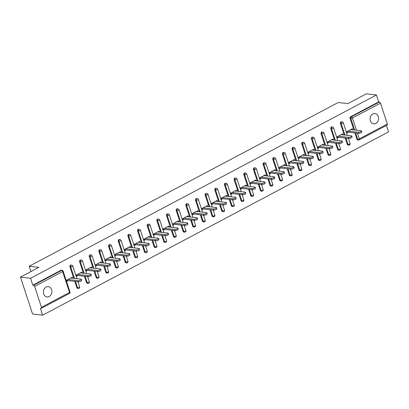 <?xml version="1.0" encoding="UTF-8"?>
<svg xmlns="http://www.w3.org/2000/svg" width="409" height="409" viewBox="0 0 409 409"><rect width="100%" height="100%" fill="white"/><g stroke="black" fill="none" stroke-linecap="round" stroke-linejoin="round"><path stroke-width="0.61" d="M49.192 296.52A5.179 4.243 96.5 0 0 51.866 290.963A5.179 4.243 96.5 0 0 48.226 286.653A5.179 4.243 96.5 0 0 46.084 287.077A5.179 4.243 96.5 0 0 43.41 292.639A5.179 4.243 96.5 0 0 47.05 296.944A5.179 4.243 96.5 0 0 49.192 296.52M375.871 123.395A5.179 4.243 96.5 0 0 378.545 117.838A5.179 4.243 96.5 0 0 374.905 113.528A5.179 4.243 96.5 0 0 372.763 113.953A5.179 4.243 96.5 0 0 370.089 119.51A5.179 4.243 96.5 0 0 373.734 123.82A5.179 4.243 96.5 0 0 375.871 123.395M42.674 315.17L40.409 308.268L41.145 308.355A1.212 0.608 -117.9 0 0 41.35 308.32A1.212 0.608 -117.9 0 0 41.473 307.328L34.607 286.448A1.212 0.608 -117.9 0 0 33.553 285.262L32.817 285.175L30.547 278.278L20.45 277.128L32.577 314.02L42.674 315.17L388.55 131.872L386.433 125.44M20.45 277.128L38.901 267.348L29.218 266.249L30.966 271.556M29.218 266.249L338.192 102.506L347.87 103.61L366.326 93.83L376.423 94.98L378.688 101.877L350.641 116.744L351.377 116.826L379.424 101.964L378.688 101.877M379.424 101.964A1.212 0.608 62.1 0 1 380.482 103.15L387.349 124.029A1.212 0.608 62.1 0 1 387.226 125.021L359.174 139.888A1.212 0.608 62.1 0 0 359.296 138.891L387.349 124.029M30.547 278.278L376.423 94.98M348.366 132.158L346.847 132.961L346.484 131.856L352.364 128.738L352.701 129.75M32.817 285.175L60.864 270.313A1.212 0.997 -83.5 0 1 61.365 270.211L62.102 270.298A1.212 0.997 -83.5 0 0 61.601 270.395L60.864 270.313M358.969 139.924A1.212 0.997 -83.5 0 1 358.468 140.021L357.732 139.934A1.212 0.997 -83.5 0 1 356.939 139.224L354.859 132.899M353.872 129.888L350.073 118.344A1.212 0.997 -83.5 0 1 350.641 116.744M78.855 288.371A1.212 0.997 -83.5 0 1 78.354 288.468L77.613 288.386A1.212 0.997 -83.5 0 1 76.826 287.67L74.745 281.346M73.753 278.335L69.959 266.791A1.212 0.997 -83.5 0 1 71.023 265.093L71.764 265.175A1.212 0.997 -83.5 0 0 71.263 265.277A1.212 0.997 96.5 0 0 70.696 266.878L69.959 266.791M88.513 283.253A1.212 0.997 -83.5 0 1 88.012 283.35L87.275 283.268A1.212 0.997 -83.5 0 1 86.483 282.553L84.402 276.228M83.41 273.217L79.617 261.673A1.212 0.997 -83.5 0 1 80.685 259.976L81.422 260.058A1.212 0.997 -83.5 0 0 80.921 260.16A1.212 0.997 96.5 0 0 80.353 261.755L79.617 261.673M98.17 278.13A1.212 0.997 -83.5 0 1 97.669 278.232L96.933 278.146A1.212 0.997 -83.5 0 1 96.141 277.435L94.06 271.111M93.073 268.099L89.274 256.555A1.212 0.997 -83.5 0 1 90.343 254.858L91.079 254.94A1.212 0.997 -83.5 0 0 90.578 255.037A1.212 0.997 96.5 0 0 90.016 256.637L89.274 256.555M107.833 273.013A1.212 0.997 -83.5 0 1 107.332 273.115L106.591 273.028A1.212 0.997 -83.5 0 1 105.803 272.317L103.722 265.988M102.731 262.977L98.937 251.433A1.212 0.997 -83.5 0 1 100 249.735L100.742 249.822A1.212 0.997 -83.5 0 0 100.241 249.919A1.212 0.997 96.5 0 0 99.673 251.52L98.937 251.433M117.49 267.895A1.212 0.997 -83.5 0 1 116.989 267.992L116.253 267.91A1.212 0.997 -83.5 0 1 115.461 267.195L113.38 260.87M112.388 257.859L108.595 246.315A1.212 0.997 -83.5 0 1 109.663 244.618L110.399 244.7A1.212 0.997 -83.5 0 0 109.898 244.802A1.212 0.997 96.5 0 0 109.331 246.402L108.595 246.315M127.148 262.777A1.212 0.997 -83.5 0 1 126.647 262.875L125.911 262.793A1.212 0.997 -83.5 0 1 125.118 262.077L123.037 255.753M122.051 252.742L118.252 241.198A1.212 0.997 -83.5 0 1 119.321 239.5L120.057 239.582A1.212 0.997 -83.5 0 0 119.556 239.684A1.212 0.997 96.5 0 0 118.993 241.279L118.252 241.198M136.811 257.655A1.212 0.997 -83.5 0 1 136.309 257.757L135.568 257.67A1.212 0.997 -83.5 0 1 134.781 256.959L132.7 250.635M131.708 247.619L127.915 236.08A1.212 0.997 -83.5 0 1 128.978 234.377L129.719 234.464A1.212 0.997 -83.5 0 0 129.218 234.561A1.212 0.997 96.5 0 0 128.651 236.162L127.915 236.08M146.468 252.537A1.212 0.997 -83.5 0 1 145.967 252.639L145.231 252.552A1.212 0.997 -83.5 0 1 144.438 251.842L142.358 245.512M141.366 242.501L137.572 230.957A1.212 0.997 -83.5 0 1 138.641 229.26L139.377 229.347A1.212 0.997 -83.5 0 0 138.876 229.444A1.212 0.997 96.5 0 0 138.308 231.044L137.572 230.957M156.126 247.419A1.212 0.997 -83.5 0 1 155.624 247.517L154.888 247.435A1.212 0.997 -83.5 0 1 154.096 246.719L152.015 240.395M151.028 237.384L147.23 225.84A1.212 0.997 -83.5 0 1 148.298 224.142L149.034 224.224A1.212 0.997 -83.5 0 0 148.533 224.326A1.212 0.997 96.5 0 0 147.971 225.926L147.23 225.84M165.788 242.302A1.212 0.997 -83.5 0 1 165.287 242.399L164.546 242.317A1.212 0.997 -83.5 0 1 163.758 241.601L161.678 235.277M160.686 232.266L156.892 220.722A1.212 0.997 -83.5 0 1 157.956 219.025L158.697 219.106A1.212 0.997 -83.5 0 0 158.196 219.209A1.212 0.997 96.5 0 0 157.629 220.804L156.892 220.722M175.446 237.179A1.212 0.997 -83.5 0 1 174.945 237.281L174.208 237.194A1.212 0.997 -83.5 0 1 173.416 236.484L171.335 230.16M170.343 227.143L166.55 215.604A1.212 0.997 -83.5 0 1 167.618 213.902L168.355 213.989A1.212 0.997 -83.5 0 0 167.854 214.086A1.212 0.997 96.5 0 0 167.286 215.686L166.55 215.604M185.103 232.061A1.212 0.997 -83.5 0 1 184.602 232.164L183.866 232.077A1.212 0.997 -83.5 0 1 183.074 231.366L180.993 225.037M180.006 222.026L176.207 210.482A1.212 0.997 -83.5 0 1 177.276 208.784L178.012 208.871A1.212 0.997 -83.5 0 0 177.511 208.968A1.212 0.997 96.5 0 0 176.949 210.569L176.207 210.482M194.766 226.944A1.212 0.997 -83.5 0 1 194.265 227.041L193.523 226.959A1.212 0.997 -83.5 0 1 192.736 226.243L190.655 219.919M189.664 216.908L185.87 205.364A1.212 0.997 -83.5 0 1 186.933 203.667L187.675 203.748A1.212 0.997 -83.5 0 0 187.174 203.851A1.212 0.997 96.5 0 0 186.606 205.451L185.87 205.364M204.423 221.826A1.212 0.997 -83.5 0 1 203.922 221.923L203.186 221.842A1.212 0.997 -83.5 0 1 202.394 221.126L200.313 214.802M199.321 211.79L195.528 200.246A1.212 0.997 -83.5 0 1 196.596 198.549L197.332 198.631A1.212 0.997 -83.5 0 0 196.831 198.733A1.212 0.997 96.5 0 0 196.264 200.328L195.528 200.246M214.081 216.704A1.212 0.997 -83.5 0 1 213.58 216.806L212.844 216.719A1.212 0.997 -83.5 0 1 212.051 216.008L209.97 209.679M208.984 206.668L205.185 195.129A1.212 0.997 -83.5 0 1 206.254 193.426L206.99 193.513A1.212 0.997 -83.5 0 0 206.489 193.61A1.212 0.997 96.5 0 0 205.926 195.211L205.185 195.129M223.743 211.586A1.212 0.997 -83.5 0 1 223.242 211.688L222.501 211.601A1.212 0.997 -83.5 0 1 221.714 210.886L219.633 204.561M218.641 201.55L214.848 190.006A1.212 0.997 -83.5 0 1 215.911 188.309L216.652 188.396A1.212 0.997 -83.5 0 0 216.151 188.493A1.212 0.997 96.5 0 0 215.584 190.093L214.848 190.006M233.401 206.468A1.212 0.997 -83.5 0 1 232.9 206.565L232.164 206.484A1.212 0.997 -83.5 0 1 231.371 205.768L229.291 199.444M228.299 196.432L224.505 184.888A1.212 0.997 -83.5 0 1 225.574 183.191L226.31 183.273A1.212 0.997 -83.5 0 0 225.809 183.375A1.212 0.997 96.5 0 0 225.241 184.97L224.505 184.888M243.058 201.351A1.212 0.997 -83.5 0 1 242.557 201.448L241.821 201.366A1.212 0.997 -83.5 0 1 241.029 200.65L238.948 194.326M237.961 191.315L234.163 179.771A1.212 0.997 -83.5 0 1 235.231 178.073L235.967 178.155A1.212 0.997 -83.5 0 0 235.466 178.252A1.212 0.997 96.5 0 0 234.904 179.853L234.163 179.771M252.721 196.228A1.212 0.997 -83.5 0 1 252.22 196.33L251.479 196.243A1.212 0.997 -83.5 0 1 250.691 195.533L248.611 189.203M247.619 186.192L243.825 174.653A1.212 0.997 -83.5 0 1 244.889 172.951L245.63 173.038A1.212 0.997 -83.5 0 0 245.129 173.135A1.212 0.997 96.5 0 0 244.562 174.735L243.825 174.653M262.379 191.11A1.212 0.997 -83.5 0 1 261.878 191.207L261.141 191.126A1.212 0.997 -83.5 0 1 260.349 190.41L258.268 184.086M257.276 181.075L253.483 169.531A1.212 0.997 -83.5 0 1 254.551 167.833L255.288 167.92A1.212 0.997 -83.5 0 0 254.787 168.017A1.212 0.997 96.5 0 0 254.219 169.617L253.483 169.531M272.036 185.993A1.212 0.997 -83.5 0 1 271.535 186.09L270.799 186.008A1.212 0.997 -83.5 0 1 270.006 185.292L267.926 178.968M266.939 175.957L263.14 164.413A1.212 0.997 -83.5 0 1 264.209 162.716L264.945 162.797A1.212 0.997 -83.5 0 0 264.444 162.9A1.212 0.997 96.5 0 0 263.882 164.495L263.14 164.413M281.699 180.875A1.212 0.997 -83.5 0 1 281.198 180.972L280.456 180.89A1.212 0.997 -83.5 0 1 279.669 180.175L277.588 173.851M276.596 170.839L272.803 159.295A1.212 0.997 -83.5 0 1 273.866 157.598L274.608 157.68A1.212 0.997 -83.5 0 0 274.107 157.777A1.212 0.997 96.5 0 0 273.539 159.377L272.803 159.295M291.356 175.752A1.212 0.997 -83.5 0 1 290.855 175.855L290.119 175.768A1.212 0.997 -83.5 0 1 289.327 175.057L287.246 168.728M286.254 165.717L282.461 154.178A1.212 0.997 -83.5 0 1 283.529 152.475L284.265 152.562A1.212 0.997 -83.5 0 0 283.764 152.659A1.212 0.997 96.5 0 0 283.197 154.259L282.461 154.178M301.014 170.635A1.212 0.997 -83.5 0 1 300.513 170.732L299.777 170.65A1.212 0.997 -83.5 0 1 298.984 169.934L296.903 163.61M295.917 160.599L292.118 149.055A1.212 0.997 -83.5 0 1 293.187 147.358L293.923 147.444A1.212 0.997 -83.5 0 0 293.422 147.542A1.212 0.997 96.5 0 0 292.859 149.142L292.118 149.055M310.676 165.517A1.212 0.997 -83.5 0 1 310.175 165.614L309.434 165.533A1.212 0.997 -83.5 0 1 308.647 164.817L306.566 158.493M305.574 155.481L301.781 143.937A1.212 0.997 -83.5 0 1 302.844 142.24L303.585 142.322A1.212 0.997 -83.5 0 0 303.084 142.424A1.212 0.997 96.5 0 0 302.517 144.019L301.781 143.937M320.334 160.4A1.212 0.997 -83.5 0 1 319.833 160.497L319.097 160.415A1.212 0.997 -83.5 0 1 318.304 159.699L316.223 153.375M315.232 150.364L311.438 138.82A1.212 0.997 -83.5 0 1 312.507 137.122L313.243 137.204A1.212 0.997 -83.5 0 0 312.742 137.301A1.212 0.997 96.5 0 0 312.174 138.902L311.438 138.82M329.991 155.277A1.212 0.997 -83.5 0 1 329.49 155.379L328.754 155.292A1.212 0.997 -83.5 0 1 327.962 154.582L325.881 148.252M324.894 145.241L321.096 133.697A1.212 0.997 -83.5 0 1 322.164 132L322.9 132.087A1.212 0.997 -83.5 0 0 322.399 132.184A1.212 0.997 96.5 0 0 321.837 133.784L321.096 133.697M339.654 150.159A1.212 0.997 -83.5 0 1 339.153 150.256L338.412 150.175A1.212 0.997 -83.5 0 1 337.624 149.459L335.544 143.135M334.552 140.123L330.758 128.579A1.212 0.997 -83.5 0 1 331.822 126.882L332.563 126.964A1.212 0.997 -83.5 0 0 332.062 127.066A1.212 0.997 96.5 0 0 331.494 128.666L330.758 128.579M349.312 145.042A1.212 0.997 -83.5 0 1 348.811 145.139L348.074 145.057A1.212 0.997 -83.5 0 1 347.282 144.341L345.201 138.017M344.209 135.006L340.416 123.462A1.212 0.997 -83.5 0 1 341.484 121.764L342.221 121.846A1.212 0.997 -83.5 0 0 341.719 121.948A1.212 0.997 96.5 0 0 341.152 123.544L340.416 123.462M343.039 134.873L342.706 133.855L336.827 136.974L337.19 138.084L338.703 137.276M333.381 139.99L333.049 138.978L327.164 142.092L327.527 143.201L329.046 142.398M323.724 145.108L323.386 144.096L317.507 147.214L317.87 148.319L319.388 147.516M314.061 150.231L313.729 149.213L307.849 152.332L308.212 153.436L309.725 152.634M304.403 155.348L304.071 154.331L298.187 157.45L298.55 158.559L300.068 157.751M294.746 160.466L294.408 159.454L288.529 162.567L288.892 163.677L290.41 162.874M285.083 165.584L284.751 164.571L278.872 167.69L279.235 168.794L280.753 167.992M275.426 170.706L275.093 169.689L269.209 172.808L269.572 173.912L271.09 173.109M265.768 175.824L265.436 174.807L259.551 177.925L259.914 179.035L261.433 178.227M256.106 180.942L255.773 179.929L249.894 183.043L250.257 184.152L251.775 183.35M246.448 186.059L246.116 185.047L240.231 188.166L240.594 189.27L242.113 188.467M236.791 191.182L236.458 190.165L230.574 193.283L230.937 194.387L232.455 193.585M227.128 196.3L226.796 195.282L220.916 198.401L221.279 199.51L222.798 198.702M217.47 201.417L217.138 200.405L211.254 203.518L211.617 204.628L213.135 203.825M207.813 206.535L207.481 205.522L201.596 208.641L201.959 209.745L203.477 208.943M198.15 211.657L197.818 210.64L191.939 213.759L192.302 214.863L193.82 214.06M188.493 216.775L188.16 215.758L182.276 218.876L182.639 219.986L184.157 219.178M178.835 221.893L178.503 220.88L172.618 223.994L172.981 225.103L174.5 224.301M169.173 227.01L168.84 225.998L162.961 229.117L163.324 230.221L164.842 229.418M159.515 232.133L159.183 231.116L153.298 234.234L153.661 235.339L155.18 234.536M149.858 237.251L149.525 236.233L143.641 239.352L144.004 240.461L145.522 239.654M140.195 242.368L139.863 241.356L133.983 244.47L134.346 245.579L135.865 244.776M130.537 247.486L130.205 246.474L124.321 249.592L124.684 250.697L126.202 249.894M120.88 252.609L120.548 251.591L114.663 254.71L115.026 255.814L116.545 255.011M111.217 257.726L110.885 256.709L105.006 259.827L105.369 260.937L106.887 260.129M101.56 262.844L101.227 261.832L95.343 264.945L95.711 266.054L97.224 265.252M91.902 267.961L91.57 266.949L85.685 270.068L86.048 271.172L87.567 270.369M82.24 273.084L81.907 272.067L76.028 275.185L76.391 276.29L77.909 275.487M72.582 278.202L72.25 277.19L66.365 280.303L66.733 281.412L68.247 280.605M361.428 130.88L361.791 131.989A1.861 0.521 161.8 0 1 360.661 132.889A1.861 0.521 161.8 0 1 358.601 133.324L358.238 132.214A1.861 0.521 -18.2 0 0 360.298 131.78A1.861 0.521 -18.2 0 0 361.428 130.88A1.861 0.521 -18.2 0 0 361.086 130.706L350.85 129.541M358.238 132.214L348.003 131.054M358.601 133.324L346.515 131.949M351.771 135.998L352.134 137.107A1.861 0.521 161.8 0 1 350.999 138.007A1.861 0.521 161.8 0 1 348.943 138.441L348.575 137.337A1.861 0.521 -18.2 0 0 350.636 136.903A1.861 0.521 -18.2 0 0 351.771 135.998A1.861 0.521 -18.2 0 0 351.423 135.824L341.188 134.663M348.575 137.337L338.34 136.171M348.943 138.441L336.858 137.066M342.108 141.12L342.476 142.225A1.861 0.521 161.8 0 1 341.341 143.124A1.861 0.521 161.8 0 1 339.281 143.559L338.918 142.455A1.861 0.521 -18.2 0 0 340.978 142.02A1.861 0.521 -18.2 0 0 342.108 141.12A1.861 0.521 -18.2 0 0 341.766 140.947L331.53 139.781M338.918 142.455L328.683 141.289M339.281 143.559L327.195 142.184M332.451 146.238L332.814 147.342A1.861 0.521 161.8 0 1 331.684 148.247A1.861 0.521 161.8 0 1 329.623 148.682L329.26 147.572A1.861 0.521 -18.2 0 0 331.321 147.138A1.861 0.521 -18.2 0 0 332.451 146.238A1.861 0.521 -18.2 0 0 332.108 146.064L321.873 144.898M329.26 147.572L319.025 146.407M329.623 148.682L317.537 147.306M322.793 151.356L323.156 152.465A1.861 0.521 161.8 0 1 322.021 153.365A1.861 0.521 161.8 0 1 319.966 153.799L319.598 152.69A1.861 0.521 -18.2 0 0 321.658 152.255A1.861 0.521 -18.2 0 0 322.793 151.356A1.861 0.521 -18.2 0 0 322.445 151.182L312.21 150.016M319.598 152.69L309.362 151.529M319.966 153.799L307.88 152.424M313.13 156.473L313.499 157.583A1.861 0.521 161.8 0 1 312.364 158.482A1.861 0.521 161.8 0 1 310.303 158.917L309.94 157.813A1.861 0.521 -18.2 0 0 312.001 157.378A1.861 0.521 -18.2 0 0 313.13 156.473A1.861 0.521 -18.2 0 0 312.788 156.299L302.553 155.139M309.94 157.813L299.705 156.647M310.303 158.917L298.217 157.542M303.473 161.596L303.836 162.7A1.861 0.521 161.8 0 1 302.706 163.6A1.861 0.521 161.8 0 1 300.646 164.035L300.283 162.93A1.861 0.521 -18.2 0 0 302.343 162.496A1.861 0.521 -18.2 0 0 303.473 161.596A1.861 0.521 -18.2 0 0 303.13 161.422L292.895 160.256M300.283 162.93L290.047 161.765M300.646 164.035L288.56 162.659M293.815 166.714L294.178 167.818A1.861 0.521 161.8 0 1 293.043 168.723A1.861 0.521 161.8 0 1 290.988 169.157L290.62 168.048A1.861 0.521 -18.2 0 0 292.68 167.613A1.861 0.521 -18.2 0 0 293.815 166.714A1.861 0.521 -18.2 0 0 293.468 166.54L283.233 165.374M290.62 168.048L280.385 166.882M290.988 169.157L278.902 167.782M284.153 171.831L284.521 172.941A1.861 0.521 161.8 0 1 283.386 173.84A1.861 0.521 161.8 0 1 281.326 174.275L280.963 173.165A1.861 0.521 -18.2 0 0 283.023 172.736A1.861 0.521 -18.2 0 0 284.153 171.831A1.861 0.521 -18.2 0 0 283.81 171.657L273.575 170.492M280.963 173.165L270.727 172.005M281.326 174.275L269.24 172.9M274.495 176.949L274.858 178.058A1.861 0.521 161.8 0 1 273.728 178.958A1.861 0.521 161.8 0 1 271.668 179.393L271.305 178.288A1.861 0.521 -18.2 0 0 273.365 177.854A1.861 0.521 -18.2 0 0 274.495 176.949A1.861 0.521 -18.2 0 0 274.153 176.775L263.917 175.614M271.305 178.288L261.07 177.123M271.668 179.393L259.582 178.017M264.838 182.071L265.201 183.176A1.861 0.521 161.8 0 1 264.066 184.081A1.861 0.521 161.8 0 1 262.011 184.51L261.642 183.406A1.861 0.521 -18.2 0 0 263.703 182.971A1.861 0.521 -18.2 0 0 264.838 182.071A1.861 0.521 -18.2 0 0 264.49 181.898L254.255 180.732M261.642 183.406L251.407 182.24M262.011 184.51L249.925 183.135M255.175 187.189L255.543 188.293A1.861 0.521 161.8 0 1 254.408 189.198A1.861 0.521 161.8 0 1 252.348 189.633L251.985 188.523A1.861 0.521 -18.2 0 0 254.045 188.089A1.861 0.521 -18.2 0 0 255.175 187.189A1.861 0.521 -18.2 0 0 254.833 187.015L244.597 185.85M251.985 188.523L241.75 187.358M252.348 189.633L240.262 188.258M245.518 192.307L245.881 193.416A1.861 0.521 161.8 0 1 244.751 194.316A1.861 0.521 161.8 0 1 242.69 194.75L242.327 193.641A1.861 0.521 -18.2 0 0 244.388 193.212A1.861 0.521 -18.2 0 0 245.518 192.307A1.861 0.521 -18.2 0 0 245.175 192.133L234.94 190.967M242.327 193.641L232.092 192.481M242.69 194.75L230.604 193.375M235.86 197.424L236.223 198.534A1.861 0.521 161.8 0 1 235.088 199.434A1.861 0.521 161.8 0 1 233.033 199.868L232.665 198.764A1.861 0.521 -18.2 0 0 234.725 198.329A1.861 0.521 -18.2 0 0 235.86 197.424A1.861 0.521 -18.2 0 0 235.512 197.256L225.277 196.09M232.665 198.764L222.43 197.598M233.033 199.868L220.947 198.493M226.197 202.547L226.566 203.651A1.861 0.521 161.8 0 1 225.431 204.556A1.861 0.521 161.8 0 1 223.37 204.986L223.007 203.881A1.861 0.521 -18.2 0 0 225.068 203.447A1.861 0.521 -18.2 0 0 226.197 202.547A1.861 0.521 -18.2 0 0 225.855 202.373L215.62 201.208M223.007 203.881L212.772 202.716M223.37 204.986L211.284 203.61M216.54 207.665L216.903 208.769A1.861 0.521 161.8 0 1 215.773 209.674A1.861 0.521 161.8 0 1 213.713 210.108L213.35 208.999A1.861 0.521 -18.2 0 0 215.41 208.564A1.861 0.521 -18.2 0 0 216.54 207.665A1.861 0.521 -18.2 0 0 216.197 207.491L205.962 206.325M213.35 208.999L203.115 207.833M213.713 210.108L201.627 208.733M206.882 212.782L207.245 213.892A1.861 0.521 161.8 0 1 206.11 214.791A1.861 0.521 161.8 0 1 204.055 215.226L203.687 214.122A1.861 0.521 -18.2 0 0 205.747 213.687A1.861 0.521 -18.2 0 0 206.882 212.782A1.861 0.521 -18.2 0 0 206.54 212.608L196.3 211.443M203.687 214.122L193.452 212.956M204.055 215.226L191.969 213.851M197.22 217.9L197.588 219.009A1.861 0.521 161.8 0 1 196.453 219.909A1.861 0.521 161.8 0 1 194.393 220.344L194.03 219.239A1.861 0.521 -18.2 0 0 196.09 218.805A1.861 0.521 -18.2 0 0 197.22 217.9A1.861 0.521 -18.2 0 0 196.877 217.731L186.642 216.566M194.03 219.239L183.794 218.074M194.393 220.344L182.307 218.968M187.562 223.023L187.925 224.127A1.861 0.521 161.8 0 1 186.795 225.032A1.861 0.521 161.8 0 1 184.735 225.466L184.372 224.357A1.861 0.521 -18.2 0 0 186.432 223.922A1.861 0.521 -18.2 0 0 187.562 223.023A1.861 0.521 -18.2 0 0 187.22 222.849L176.985 221.683M184.372 224.357L174.137 223.191M184.735 225.466L172.649 224.086M177.905 228.14L178.268 229.244A1.861 0.521 161.8 0 1 177.133 230.149A1.861 0.521 161.8 0 1 175.078 230.584L174.709 229.475A1.861 0.521 -18.2 0 0 176.77 229.04A1.861 0.521 -18.2 0 0 177.905 228.14A1.861 0.521 -18.2 0 0 177.562 227.966L167.322 226.801M174.709 229.475L164.474 228.309M175.078 230.584L162.992 229.209M168.242 233.258L168.61 234.367A1.861 0.521 161.8 0 1 167.475 235.267A1.861 0.521 161.8 0 1 165.415 235.702L165.052 234.597A1.861 0.521 -18.2 0 0 167.112 234.163A1.861 0.521 -18.2 0 0 168.242 233.258A1.861 0.521 -18.2 0 0 167.9 233.084L157.664 231.918M165.052 234.597L154.817 233.432M165.415 235.702L153.329 234.326M158.585 238.375L158.948 239.485A1.861 0.521 161.8 0 1 157.818 240.385A1.861 0.521 161.8 0 1 155.757 240.819L155.394 239.715A1.861 0.521 -18.2 0 0 157.455 239.28A1.861 0.521 -18.2 0 0 158.585 238.375A1.861 0.521 -18.2 0 0 158.242 238.207L148.007 237.041M155.394 239.715L145.159 238.549M155.757 240.819L143.671 239.444M148.927 243.498L149.29 244.602A1.861 0.521 161.8 0 1 148.155 245.507A1.861 0.521 161.8 0 1 146.1 245.942L145.732 244.833A1.861 0.521 -18.2 0 0 147.792 244.398A1.861 0.521 -18.2 0 0 148.927 243.498A1.861 0.521 -18.2 0 0 148.585 243.324L138.344 242.159M145.732 244.833L135.497 243.667M146.1 245.942L134.014 244.562M139.264 248.616L139.633 249.72A1.861 0.521 161.8 0 1 138.498 250.625A1.861 0.521 161.8 0 1 136.437 251.06L136.074 249.95A1.861 0.521 -18.2 0 0 138.135 249.516A1.861 0.521 -18.2 0 0 139.264 248.616A1.861 0.521 -18.2 0 0 138.922 248.442L128.687 247.276M136.074 249.95L125.839 248.784M136.437 251.06L124.351 249.684M129.607 253.733L129.97 254.843A1.861 0.521 161.8 0 1 128.84 255.743A1.861 0.521 161.8 0 1 126.78 256.177L126.417 255.073A1.861 0.521 -18.2 0 0 128.477 254.638A1.861 0.521 -18.2 0 0 129.607 253.733A1.861 0.521 -18.2 0 0 129.264 253.56L119.029 252.394M126.417 255.073L116.182 253.907M126.78 256.177L114.694 254.802M119.949 258.856L120.312 259.96A1.861 0.521 161.8 0 1 119.177 260.86A1.861 0.521 161.8 0 1 117.122 261.295L116.754 260.19A1.861 0.521 -18.2 0 0 118.814 259.756A1.861 0.521 -18.2 0 0 119.949 258.856A1.861 0.521 -18.2 0 0 119.607 258.682L109.367 257.517M116.754 260.19L106.519 259.025M117.122 261.295L105.036 259.919M110.287 263.974L110.655 265.078A1.861 0.521 161.8 0 1 109.52 265.983A1.861 0.521 161.8 0 1 107.46 266.417L107.097 265.308A1.861 0.521 -18.2 0 0 109.157 264.874A1.861 0.521 -18.2 0 0 110.287 263.974A1.861 0.521 -18.2 0 0 109.944 263.8L99.709 262.634M107.097 265.308L96.861 264.142M107.46 266.417L95.374 265.042M100.629 269.091L100.992 270.201A1.861 0.521 161.8 0 1 99.862 271.101A1.861 0.521 161.8 0 1 97.802 271.535L97.439 270.426A1.861 0.521 -18.2 0 0 99.499 269.991A1.861 0.521 -18.2 0 0 100.629 269.091A1.861 0.521 -18.2 0 0 100.287 268.918L90.052 267.752M97.439 270.426L87.204 269.26M97.802 271.535L85.716 270.16M90.972 274.209L91.335 275.318A1.861 0.521 161.8 0 1 90.2 276.218A1.861 0.521 161.8 0 1 88.145 276.653L87.777 275.548A1.861 0.521 -18.2 0 0 89.837 275.114A1.861 0.521 -18.2 0 0 90.972 274.209A1.861 0.521 -18.2 0 0 90.629 274.035L80.389 272.875M87.777 275.548L77.541 274.383M88.145 276.653L76.059 275.277M81.309 279.332L81.677 280.436A1.861 0.521 161.8 0 1 80.542 281.336A1.861 0.521 161.8 0 1 78.482 281.77L78.119 280.666A1.861 0.521 -18.2 0 0 80.179 280.231A1.861 0.521 -18.2 0 0 81.309 279.332A1.861 0.521 -18.2 0 0 80.967 279.158L70.731 277.992M78.119 280.666L67.884 279.5M78.482 281.77L66.396 280.395M380.482 103.15L352.435 118.012L356.433 130.18M357.425 133.191L359.296 138.891A1.212 0.343 161.8 0 1 357.676 139.305L355.6 132.981M354.608 129.97L350.815 118.426A1.212 0.997 96.5 0 1 351.377 116.826A1.212 0.608 62.1 0 1 352.435 118.012A1.212 0.343 161.8 0 1 350.815 118.426L350.073 118.344M41.473 307.328L69.52 292.461L62.659 271.581L34.607 286.448M33.553 285.262L61.601 270.395A1.212 0.608 -117.9 0 1 62.659 271.581A1.212 0.343 -18.2 0 0 63.119 271.121A1.212 1.212 0 0 0 62.102 270.298M69.193 293.488A1.212 0.608 -117.9 0 0 69.397 293.457A1.212 0.608 -117.9 0 0 69.52 292.461A1.212 0.343 -18.2 0 0 69.985 292.006L63.119 271.121M356.939 139.224L357.676 139.305A1.212 0.997 -83.5 0 0 358.468 140.021A1.212 1.212 0 0 0 359.174 139.888M347.282 144.341L348.018 144.428A1.212 0.343 161.8 0 0 349.639 144.014A1.212 0.343 -18.2 0 0 350.099 143.554L348.402 138.38M344.951 135.088L341.152 123.544A1.212 0.343 161.8 0 0 342.773 123.135A1.212 0.343 -18.2 0 0 343.238 122.674A1.212 1.212 0 0 0 342.221 121.846M350.099 143.554A1.212 1.212 0 0 1 348.811 145.139A1.212 0.997 -83.5 0 1 348.018 144.428L345.937 138.099M337.624 149.459L338.361 149.546L336.28 143.222M335.288 140.205L331.494 128.666A1.212 0.343 161.8 0 0 333.115 128.252A1.212 0.343 -18.2 0 0 333.575 127.792A1.212 1.212 0 0 0 332.563 126.964M327.962 154.582L328.698 154.663L326.622 148.339M325.63 145.328L321.837 133.784A1.212 0.343 161.8 0 0 323.458 133.37A1.212 0.343 -18.2 0 0 323.918 132.91A1.212 1.212 0 0 0 322.9 132.087M318.304 159.699L319.04 159.781L316.96 153.457M315.973 150.446L312.174 138.902A1.212 0.343 161.8 0 0 313.795 138.487A1.212 0.343 -18.2 0 0 314.26 138.032A1.212 1.212 0 0 0 313.243 137.204M308.647 164.817L309.383 164.904L307.302 158.574M306.31 155.563L302.517 144.019A1.212 0.343 161.8 0 0 304.138 143.61A1.212 0.343 -18.2 0 0 304.598 143.15A1.212 1.212 0 0 0 303.585 142.322M298.984 169.934L299.72 170.021L297.645 163.697M296.653 160.686L292.859 149.142A1.212 0.343 161.8 0 0 294.48 148.728A1.212 0.343 -18.2 0 0 294.94 148.268A1.212 1.212 0 0 0 293.923 147.444M289.327 175.057L290.063 175.139L287.982 168.815M286.995 165.803L283.197 154.259A1.212 0.343 161.8 0 0 284.817 153.845A1.212 0.343 -18.2 0 0 285.283 153.39A1.212 1.212 0 0 0 284.265 152.562M279.669 180.175L280.405 180.257L278.325 173.932M277.333 170.921L273.539 159.377A1.212 0.343 161.8 0 0 275.16 158.963A1.212 0.343 -18.2 0 0 275.62 158.508A1.212 1.212 0 0 0 274.608 157.68M270.006 185.292L270.748 185.379L268.667 179.05M267.675 176.039L263.882 164.495A1.212 0.343 161.8 0 0 265.502 164.086A1.212 0.343 -18.2 0 0 265.962 163.626A1.212 1.212 0 0 0 264.945 162.797M260.349 190.41L261.085 190.497L259.004 184.173M258.018 181.161L254.219 169.617A1.212 0.343 161.8 0 0 255.84 169.203A1.212 0.343 -18.2 0 0 256.305 168.743A1.212 1.212 0 0 0 255.288 167.92M250.691 195.533L251.428 195.614L249.347 189.29M248.355 186.279L244.562 174.735A1.212 0.343 161.8 0 0 246.182 174.321A1.212 0.343 -18.2 0 0 246.642 173.866A1.212 1.212 0 0 0 245.63 173.038M241.029 200.65L241.77 200.732L239.689 194.408M238.698 191.397L234.904 179.853A1.212 0.343 161.8 0 0 236.525 179.439A1.212 0.343 -18.2 0 0 236.985 178.984A1.212 1.212 0 0 0 235.967 178.155M231.371 205.768L232.107 205.855L230.027 199.526M229.04 196.514L225.241 184.97A1.212 0.343 161.8 0 0 226.862 184.561A1.212 0.343 -18.2 0 0 227.327 184.101A1.212 1.212 0 0 0 226.31 183.273M221.714 210.886L222.45 210.972L220.369 204.648M219.377 201.637L215.584 190.093A1.212 0.343 161.8 0 0 217.205 189.679A1.212 0.343 -18.2 0 0 217.665 189.219A1.212 1.212 0 0 0 216.652 188.396M212.051 216.008L212.792 216.09L210.712 209.766M209.72 206.755L205.926 195.211A1.212 0.343 161.8 0 0 207.547 194.796A1.212 0.343 -18.2 0 0 208.007 194.341A1.212 1.212 0 0 0 206.99 193.513M202.394 221.126L203.13 221.208L201.049 214.883M200.062 211.872L196.264 200.328A1.212 0.343 161.8 0 0 197.884 199.914A1.212 0.343 -18.2 0 0 198.35 199.459A1.212 1.212 0 0 0 197.332 198.631M192.736 226.243L193.472 226.33L191.392 220.001M190.4 216.99L186.606 205.451A1.212 0.343 161.8 0 0 188.227 205.037A1.212 0.343 -18.2 0 0 188.687 204.577A1.212 1.212 0 0 0 187.675 203.748M183.074 231.366L183.815 231.448L181.734 225.124M180.742 222.113L176.949 210.569A1.212 0.343 161.8 0 0 178.569 210.154A1.212 0.343 -18.2 0 0 179.03 209.694A1.212 1.212 0 0 0 178.012 208.871M173.416 236.484L174.152 236.566L172.071 230.241M171.085 227.23L167.286 215.686A1.212 0.343 161.8 0 0 168.907 215.272A1.212 0.343 -18.2 0 0 169.372 214.817A1.212 1.212 0 0 0 168.355 213.989M163.758 241.601L164.495 241.683L162.414 235.359M161.422 232.348L157.629 220.804A1.212 0.343 161.8 0 0 159.249 220.39A1.212 0.343 -18.2 0 0 159.709 219.935A1.212 1.212 0 0 0 158.697 219.106M154.096 246.719L154.837 246.806L152.756 240.477M151.765 237.465L147.971 225.926A1.212 0.343 161.8 0 0 149.592 225.512A1.212 0.343 -18.2 0 0 150.052 225.052A1.212 1.212 0 0 0 149.034 224.224M144.438 251.842L145.175 251.924L143.094 245.599M142.107 242.588L138.308 231.044A1.212 0.343 161.8 0 0 139.929 230.63A1.212 0.343 -18.2 0 0 140.394 230.17A1.212 1.212 0 0 0 139.377 229.347M134.781 256.959L135.517 257.041L133.436 250.717M132.444 247.706L128.651 236.162A1.212 0.343 161.8 0 0 130.272 235.748A1.212 0.343 -18.2 0 0 130.732 235.293A1.212 1.212 0 0 0 129.719 234.464M125.118 262.077L125.86 262.159L123.779 255.835M122.787 252.823L118.993 241.279A1.212 0.343 161.8 0 0 120.614 240.865A1.212 0.343 -18.2 0 0 121.074 240.41A1.212 1.212 0 0 0 120.057 239.582M115.461 267.195L116.197 267.281L114.116 260.952M113.129 257.941L109.331 246.402A1.212 0.343 161.8 0 0 110.951 245.988A1.212 0.343 -18.2 0 0 111.417 245.528A1.212 1.212 0 0 0 110.399 244.7M105.803 272.317L106.539 272.399L104.459 266.075M103.467 263.064L99.673 251.52A1.212 0.343 161.8 0 0 101.294 251.106A1.212 0.343 -18.2 0 0 101.754 250.645A1.212 1.212 0 0 0 100.742 249.822M96.141 277.435L96.882 277.517L94.801 271.193M93.809 268.181L90.016 256.637A1.212 0.343 161.8 0 0 91.636 256.223A1.212 0.343 -18.2 0 0 92.097 255.768A1.212 1.212 0 0 0 91.079 254.94M86.483 282.553L87.219 282.639L85.138 276.31M84.152 273.299L80.353 261.755A1.212 0.343 161.8 0 0 81.974 261.341A1.212 0.343 -18.2 0 0 82.439 260.886A1.212 1.212 0 0 0 81.422 260.058M76.826 287.67L77.562 287.757L75.481 281.433M74.489 278.417L70.696 266.878A1.212 0.343 161.8 0 0 72.316 266.464A1.212 0.343 -18.2 0 0 72.776 266.003A1.212 1.212 0 0 0 71.764 265.175M340.441 148.672A1.212 1.212 0 0 1 339.153 150.256A1.212 0.997 -83.5 0 1 338.361 149.546A1.212 0.343 161.8 0 0 339.981 149.132A1.212 0.343 -18.2 0 0 340.441 148.672L338.739 143.498M330.784 153.794A1.212 1.212 0 0 1 329.49 155.379A1.212 0.997 -83.5 0 1 328.698 154.663A1.212 0.343 161.8 0 0 330.319 154.249A1.212 0.343 -18.2 0 0 330.784 153.794L329.081 148.62M321.121 158.912A1.212 1.212 0 0 1 319.833 160.497A1.212 0.997 -83.5 0 1 319.04 159.781A1.212 0.343 161.8 0 0 320.661 159.367A1.212 0.343 -18.2 0 0 321.121 158.912L319.424 153.738M311.464 164.029A1.212 1.212 0 0 1 310.175 165.614A1.212 0.997 -83.5 0 1 309.383 164.904A1.212 0.343 161.8 0 0 311.004 164.49A1.212 0.343 -18.2 0 0 311.464 164.029L309.761 158.856M301.806 169.147A1.212 1.212 0 0 1 300.513 170.732A1.212 0.997 -83.5 0 1 299.72 170.021A1.212 0.343 161.8 0 0 301.341 169.607A1.212 0.343 -18.2 0 0 301.806 169.147L300.104 163.973M292.144 174.27A1.212 1.212 0 0 1 290.855 175.855A1.212 0.997 -83.5 0 1 290.063 175.139A1.212 0.343 161.8 0 0 291.683 174.725A1.212 0.343 -18.2 0 0 292.144 174.27L290.446 169.096M282.486 179.387A1.212 1.212 0 0 1 281.198 180.972A1.212 0.997 -83.5 0 1 280.405 180.257A1.212 0.343 161.8 0 0 282.026 179.842A1.212 0.343 -18.2 0 0 282.486 179.387L280.784 174.214M272.829 184.505A1.212 1.212 0 0 1 271.535 186.09A1.212 0.997 -83.5 0 1 270.748 185.379A1.212 0.343 161.8 0 0 272.363 184.965A1.212 0.343 -18.2 0 0 272.829 184.505L271.126 179.331M263.166 189.623A1.212 1.212 0 0 1 261.878 191.207A1.212 0.997 -83.5 0 1 261.085 190.497A1.212 0.343 161.8 0 0 262.706 190.083A1.212 0.343 -18.2 0 0 263.166 189.623L261.469 184.449M253.508 194.745A1.212 1.212 0 0 1 252.22 196.33A1.212 0.997 -83.5 0 1 251.428 195.614A1.212 0.343 161.8 0 0 253.048 195.2A1.212 0.343 -18.2 0 0 253.508 194.745L251.806 189.571M243.851 199.863A1.212 1.212 0 0 1 242.557 201.448A1.212 0.997 -83.5 0 1 241.77 200.732A1.212 0.343 161.8 0 0 243.386 200.323A1.212 0.343 -18.2 0 0 243.851 199.863L242.148 194.689M234.188 204.981A1.212 1.212 0 0 1 232.9 206.565A1.212 0.997 -83.5 0 1 232.107 205.855A1.212 0.343 161.8 0 0 233.728 205.441A1.212 0.343 -18.2 0 0 234.188 204.981L232.491 199.807M224.531 210.098A1.212 1.212 0 0 1 223.242 211.688A1.212 0.997 -83.5 0 1 222.45 210.972A1.212 0.343 161.8 0 0 224.071 210.558A1.212 0.343 -18.2 0 0 224.531 210.098L222.828 204.924M214.873 215.221A1.212 1.212 0 0 1 213.58 216.806A1.212 0.997 -83.5 0 1 212.792 216.09A1.212 0.343 161.8 0 0 214.408 215.676A1.212 0.343 -18.2 0 0 214.873 215.221L213.171 210.047M205.211 220.339A1.212 1.212 0 0 1 203.922 221.923A1.212 0.997 -83.5 0 1 203.13 221.208A1.212 0.343 161.8 0 0 204.751 220.799A1.212 0.343 -18.2 0 0 205.211 220.339L203.513 215.165M195.553 225.456A1.212 1.212 0 0 1 194.265 227.041A1.212 0.997 -83.5 0 1 193.472 226.33A1.212 0.343 161.8 0 0 195.093 225.916A1.212 0.343 -18.2 0 0 195.553 225.456L193.851 220.282M185.896 230.579A1.212 1.212 0 0 1 184.602 232.164A1.212 0.997 -83.5 0 1 183.815 231.448A1.212 0.343 161.8 0 0 185.43 231.034A1.212 0.343 -18.2 0 0 185.896 230.579L184.193 225.4M176.233 235.696A1.212 1.212 0 0 1 174.945 237.281A1.212 0.997 -83.5 0 1 174.152 236.566A1.212 0.343 161.8 0 0 175.773 236.151A1.212 0.343 -18.2 0 0 176.233 235.696L174.536 230.523M166.575 240.814A1.212 1.212 0 0 1 165.287 242.399A1.212 0.997 -83.5 0 1 164.495 241.683A1.212 0.343 161.8 0 0 166.115 241.274A1.212 0.343 -18.2 0 0 166.575 240.814L164.873 235.64M156.918 245.932A1.212 1.212 0 0 1 155.624 247.517A1.212 0.997 -83.5 0 1 154.837 246.806A1.212 0.343 161.8 0 0 156.453 246.392A1.212 0.343 -18.2 0 0 156.918 245.932L155.216 240.758M147.255 251.054A1.212 1.212 0 0 1 145.967 252.639A1.212 0.997 -83.5 0 1 145.175 251.924A1.212 0.343 161.8 0 0 146.795 251.509A1.212 0.343 -18.2 0 0 147.255 251.054L145.558 245.875M137.598 256.172A1.212 1.212 0 0 1 136.309 257.757A1.212 0.997 -83.5 0 1 135.517 257.041A1.212 0.343 161.8 0 0 137.138 256.627A1.212 0.343 -18.2 0 0 137.598 256.172L135.895 250.998M127.94 261.29A1.212 1.212 0 0 1 126.647 262.875A1.212 0.997 -83.5 0 1 125.86 262.159A1.212 0.343 161.8 0 0 127.475 261.75A1.212 0.343 -18.2 0 0 127.94 261.29L126.238 256.116M118.278 266.407A1.212 1.212 0 0 1 116.989 267.992A1.212 0.997 -83.5 0 1 116.197 267.281A1.212 0.343 161.8 0 0 117.818 266.867A1.212 0.343 -18.2 0 0 118.278 266.407L116.58 261.233M108.62 271.53A1.212 1.212 0 0 1 107.332 273.115A1.212 0.997 -83.5 0 1 106.539 272.399A1.212 0.343 161.8 0 0 108.16 271.985A1.212 0.343 -18.2 0 0 108.62 271.53L106.918 266.356M98.963 276.648A1.212 1.212 0 0 1 97.669 278.232A1.212 0.997 -83.5 0 1 96.882 277.517A1.212 0.343 161.8 0 0 98.497 277.103A1.212 0.343 -18.2 0 0 98.963 276.648L97.26 271.474M89.3 281.765A1.212 1.212 0 0 1 88.012 283.35A1.212 0.997 -83.5 0 1 87.219 282.639A1.212 0.343 161.8 0 0 88.84 282.225A1.212 0.343 -18.2 0 0 89.3 281.765L87.603 276.591M79.643 286.883A1.212 1.212 0 0 1 78.354 288.468A1.212 0.997 -83.5 0 1 77.562 287.757A1.212 0.343 161.8 0 0 79.182 287.343A1.212 0.343 -18.2 0 0 79.643 286.883L77.94 281.709M69.985 292.006A1.212 1.212 0 0 1 69.397 293.457L41.35 308.32M347.41 135.369L343.238 122.674M337.752 140.486L333.575 127.792M328.09 145.609L323.918 132.91M318.432 150.727L314.26 138.032M308.775 155.844L304.598 143.15M299.112 160.962L294.94 148.268M289.454 166.085L285.283 153.39M279.797 171.202L275.62 158.508M270.134 176.32L265.962 163.626M260.477 181.438L256.305 168.743M250.819 186.56L246.642 173.866M241.157 191.678L236.985 178.984M231.499 196.795L227.327 184.101M221.842 201.913L217.665 189.219M212.179 207.036L208.007 194.341M202.521 212.153L198.35 199.459M192.864 217.271L188.687 204.577M183.201 222.389L179.03 209.694M173.544 227.511L169.372 214.817M163.886 232.629L159.709 219.935M154.224 237.747L150.052 225.052M144.566 242.864L140.394 230.17M134.909 247.987L130.732 235.293M125.246 253.105L121.074 240.41M115.589 258.222L111.417 245.528M105.931 263.34L101.754 250.645M96.268 268.462L92.097 255.768M86.611 273.58L82.439 260.886M76.953 278.698L72.776 266.003"/></g></svg>
